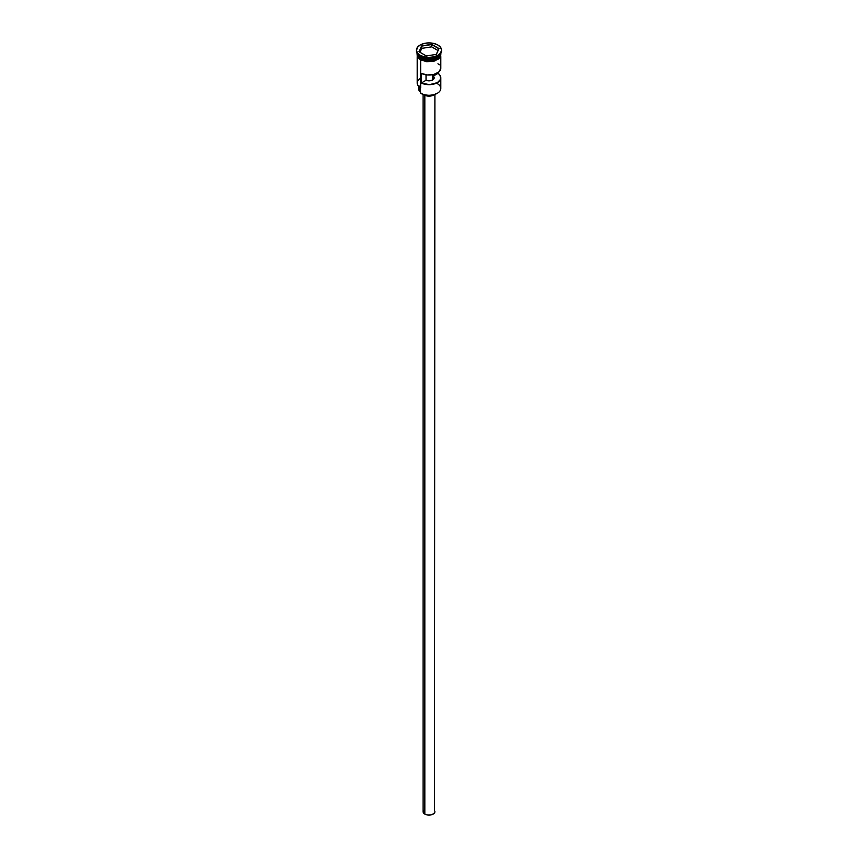 <?xml version="1.0" encoding="UTF-8"?>
<svg xmlns="http://www.w3.org/2000/svg" width="858" height="858" viewBox="0 0 858 858"><rect width="100%" height="100%" fill="white"/><g stroke="black" fill="none" stroke-linecap="round" stroke-linejoin="round"><path stroke-width="1.29" d="M437.344 83.644A11.808 6.821 180 0 1 437.344 93.275A11.808 6.821 180 0 1 420.656 93.275L420.86 93.404A11.508 6.65 0 0 0 437.14 93.404A11.508 6.65 0 0 0 437.248 93.34M437.344 93.275L433.408 94.841L429 95.345L424.592 94.841L420.656 93.275A11.808 6.821 0 0 0 433.515 94.755A11.808 6.821 0 0 0 440.808 88.46L440.808 77.853A11.808 6.821 180 0 1 433.923 84.052A11.808 6.821 180 0 1 421.299 83.022L421.299 73.38A11.808 6.821 0 0 0 433.923 74.41A11.808 6.821 0 0 0 440.808 68.222L440.808 56.596M440.798 68.468L438.76 72.061L433.719 74.464L427.241 74.957L421.299 73.38L421.299 83.022L426.029 80.298L426.029 74.818L426.029 80.298A5.169 2.982 180 0 0 431.381 80.502A5.169 2.982 180 0 0 434.169 77.853A5.169 2.982 180 0 0 433.226 76.137L437.955 73.413L437.955 72.662L440.143 75.611L440.508 79.376L437.344 82.679L429.44 84.663L421.299 83.022L426.029 80.298L429.44 80.824L432.657 79.966L432.657 74.7L432.657 79.966L434.148 78.11L433.226 74.582L433.226 76.137L437.955 73.413A11.808 6.821 180 0 1 440.808 77.853M424.828 95.302L424.828 814.103A5.899 3.411 0 0 0 431.263 814.843A5.899 3.411 0 0 0 434.899 811.689L433.912 813.588L431.263 814.843L427.852 815.036L424.828 814.103L424.828 95.302M423.648 94.584A6.639 3.829 0 0 0 424.302 95.023L424.302 95.023A6.639 3.829 0 0 0 434.352 94.584M417.192 53.153L417.192 54.365A11.808 6.821 0 0 0 420.656 59.181L420.656 57.979L431.252 59.845L440.798 53.453A11.808 6.821 180 0 1 433.279 59.502A11.808 6.821 180 0 1 420.656 57.979L420.752 57.797A11.658 6.735 0 0 1 418.028 55.309L420.752 57.797L437.301 57.647A11.658 6.735 180 0 1 420.752 57.668L420.699 57.647A11.658 6.735 180 0 0 420.752 57.668L417.202 53.453A11.808 6.821 180 0 0 420.656 57.979L420.656 59.181A11.808 6.821 0 0 0 433.515 60.661A11.808 6.821 0 0 0 440.808 54.365A11.808 6.821 0 0 0 440.765 53.754M417.267 53.55L420.656 57.615A11.808 6.821 0 0 0 432.904 59.223A11.808 6.821 0 0 0 440.733 53.55L430.855 59.524L420.656 57.615L420.656 56.413A11.808 6.821 0 0 0 437.344 56.403A11.808 6.821 0 0 0 437.601 56.253A11.808 6.821 180 0 1 420.656 56.413L420.656 57.615A11.808 6.821 0 0 1 417.267 53.55M416.452 50.139L417.406 52.917L420.13 55.266L424.195 56.832L429 57.389L433.805 56.832L437.87 55.266L440.594 52.917L441.548 50.139A12.548 7.239 180 0 1 433.805 56.832A12.548 7.239 180 0 1 420.13 55.266A12.548 7.239 180 0 1 416.452 50.139A12.548 7.239 180 0 1 424.195 43.447A12.548 7.239 180 0 1 437.87 45.024A12.548 7.239 180 0 1 441.548 50.139L440.594 47.372L437.87 45.024L433.805 43.447L429 42.9L424.195 43.447L420.13 45.024L417.406 47.372L416.452 50.987A12.548 7.239 0 0 0 420.13 56.102L420.656 56.413L420.13 56.102A12.548 7.239 0 0 0 433.805 57.679A12.548 7.239 0 0 0 441.548 50.987A12.548 7.239 0 0 0 441.527 50.568A12.548 7.239 180 0 1 437.87 56.102A12.548 7.239 180 0 1 420.13 56.102L420.13 55.266L420.13 56.102A12.548 7.239 180 0 1 416.473 50.568M417.192 56.596L417.192 83.044A11.808 6.821 0 0 0 420.656 87.859L420.656 59.963L420.656 87.859A11.808 6.821 180 0 1 420.656 78.217M420.752 57.797A11.658 6.735 0 0 0 439.972 55.309L429.526 59.76L420.752 57.797M440.808 53.593L432.26 60.961L420.602 59.213L420.42 59.835L417.192 53.593M431.692 44.348L439.039 48.584L436.347 54.386L426.308 55.942L418.961 51.695L421.653 45.903L431.692 44.348L421.653 45.903L418.961 51.695L426.308 55.942L436.347 54.386L439.039 48.584L431.692 44.348L431.649 46.847L421.771 48.38L419.959 52.274L421.771 48.38L421.771 46.085L421.771 48.38L431.649 46.847L431.649 44.562L438.878 48.734L436.25 54.397L439.039 48.584L431.692 44.348M440.647 53.024L440.647 55.695L438.878 58.172L433.547 60.693L429 61.218L424.453 60.693L419.122 58.172L417.353 55.695L417.353 53.024M417.192 54.365L418.093 56.971L420.656 59.181L424.485 60.661L429 61.175L433.515 60.661L437.344 59.181L439.907 56.971L440.808 53.153M420.602 59.813L426.683 61.69L433.547 61.304L438.878 58.773L440.883 54.966M417.117 54.966L419.122 58.773M417.192 54.966L417.417 53.636M440.583 53.636L440.808 54.966M420.656 92.696A4.429 2.553 0 0 0 420.077 91.795L420.077 87.505L420.077 91.795L418.607 88.964L419.648 86.068M418.597 86.261L418.597 88.706A10.403 6.006 0 0 0 420.077 91.795L420.699 92.911M439.221 64.811L437.955 63.771M434.523 94.444L429 96.15L423.477 94.444M423.101 94.412L423.101 811.689A5.899 3.411 0 0 0 424.828 814.103L423.209 812.354L423.541 810.392M434.459 810.392L434.899 94.412M419.122 51.791L421.771 46.085L431.649 44.562L421.653 45.903L419.122 51.791M438.041 50.536L431.649 46.847L438.041 50.536M441.548 50.139L441.548 50.987M440.98 53.142L434.813 61.036L420.42 59.835L417.288 56.8L417.02 53.142"/></g></svg>
